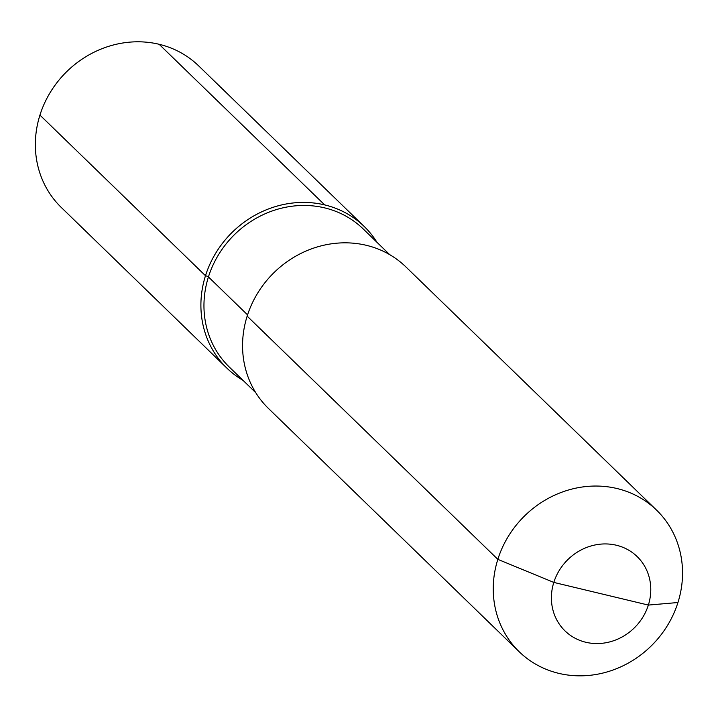 <?xml version="1.0" encoding="UTF-8"?>
<svg xmlns="http://www.w3.org/2000/svg" width="716" height="716" viewBox="0 0 716 716"><rect width="100%" height="100%" fill="white"/><g stroke="black" fill="none" stroke-linecap="round" stroke-linejoin="round"><path stroke-width="1.07" d="M247.154 316.141L497.835 559.357A98.647 90.735 -45.9 0 1 656.581 510.141A98.647 90.735 -45.9 0 1 677.945 602.523L648.365 605.074L553.808 582.412A51.785 47.632 134.1 0 0 585.786 642.252A51.785 47.632 134.1 0 0 648.365 605.074A51.785 47.632 -45.9 0 0 616.378 545.234A51.785 47.632 -45.9 0 0 553.808 582.412A51.785 47.632 134.1 0 0 585.786 642.252A51.785 47.632 134.1 0 0 648.365 605.074A51.785 47.632 -45.9 0 0 616.378 545.234A51.785 47.632 -45.9 0 0 553.808 582.412L497.835 559.357A98.647 90.735 134.1 0 0 519.198 651.739A98.647 90.735 134.1 0 0 677.945 602.523A98.647 90.735 -45.9 0 0 656.581 510.141L405.9 266.925A98.647 90.735 -45.9 0 0 247.154 316.141A98.647 90.735 134.1 0 0 268.518 408.523A98.647 90.735 134.1 0 1 247.154 316.141A98.647 90.735 -45.9 0 1 405.9 266.925L656.581 510.141A98.647 90.735 -45.9 0 0 497.835 559.357A98.647 90.735 134.1 0 0 519.198 651.739A98.647 90.735 134.1 0 0 677.945 602.523M247.557 314.888L208.437 276.931A2.47 0.465 17.5 0 0 205.492 275.723A98.647 90.735 134.1 0 0 243.046 380.366A98.647 90.735 134.1 0 1 205.492 275.723A98.647 90.735 -45.9 0 1 285.066 204.194A98.647 90.735 -45.9 0 1 376.983 242.312A98.647 90.735 -45.9 0 0 285.066 204.194A98.647 90.735 -45.9 0 0 205.492 275.723A98.647 90.735 -45.9 0 1 364.229 226.507A98.647 90.735 -45.9 0 1 376.983 242.312M364.229 226.507L198.681 65.89A98.647 90.735 134.1 0 0 39.944 115.106A98.647 90.735 134.1 0 0 61.308 207.479A98.647 90.735 134.1 0 1 49.923 92.946A98.647 90.735 134.1 0 1 159.131 44.285L324.679 204.901A98.647 90.735 134.1 0 0 215.471 253.562A98.647 90.735 134.1 0 0 226.856 368.096A98.647 90.735 134.1 0 0 243.046 380.366A98.647 90.735 134.1 0 1 226.856 368.096L61.308 207.479L226.856 368.096A98.647 90.735 134.1 0 1 205.492 275.723L39.944 115.106L205.492 275.723M159.131 44.285L324.679 204.901M208.437 276.931A96.177 88.462 -45.9 0 1 363.209 228.95A96.177 88.462 -45.9 0 0 208.437 276.931A96.177 88.462 134.1 0 0 229.263 367.004A96.177 88.462 134.1 0 1 208.437 276.931M519.198 651.739L268.518 408.523L519.198 651.739M389.71 254.654L363.209 228.95L389.71 254.654M255.764 392.717L229.263 367.004L255.764 392.717"/></g></svg>
